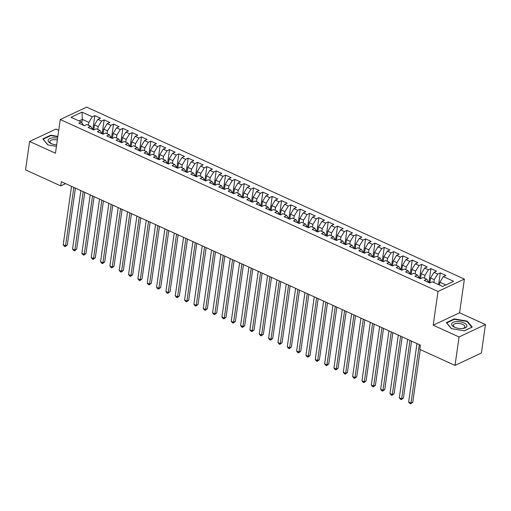 <?xml version="1.0" encoding="UTF-8"?>
<svg xmlns="http://www.w3.org/2000/svg" width="511" height="511" viewBox="0 0 511 511"><rect width="100%" height="100%" fill="white"/><g stroke="black" fill="none" stroke-linecap="round" stroke-linejoin="round"><path stroke-width="0.77" d="M58.72 130.305L55.98 129.059L29.6 141.451L25.55 169.895L60.745 185.915L65.6 183.641M464.384 279.083L86.64 107.118L60.26 119.517L438.004 291.481L464.384 279.083L459.587 312.796L433.207 325.188L459.063 336.96L485.45 324.568L459.587 312.796M485.45 324.568L481.4 353.012L455.02 365.403L459.063 336.96M90.645 126.223L88.116 127.411L93.717 129.96L96.247 128.772L99.984 130.471L97.448 131.666L103.05 134.214L105.585 133.026L109.316 134.725L106.786 135.913L112.388 138.462L114.918 137.274L118.654 138.973L116.125 140.161L121.727 142.716L124.256 141.528L127.993 143.227L125.457 144.415L131.059 146.964L133.595 145.776L137.325 147.475L134.795 148.663L140.397 151.218L142.927 150.023L146.663 151.722L144.134 152.917L149.736 155.465L152.265 154.277L156.002 155.976L153.466 157.164L159.068 159.713L161.604 158.525L165.334 160.224L162.805 161.412L168.406 163.967L170.936 162.779L174.673 164.478L172.143 165.666L177.745 168.215L180.274 167.027L184.011 168.726L181.475 169.914L187.077 172.469L189.613 171.274L193.343 172.98L190.814 174.168L196.416 176.717L198.945 175.529L202.682 177.228L200.152 178.416L205.754 180.964L208.284 179.776L212.014 181.475L209.484 182.663L215.086 185.218L217.616 184.03L221.352 185.729L218.823 186.917L224.425 189.466L226.954 188.278L230.691 189.977L228.155 191.165L233.757 193.72L236.293 192.526L240.023 194.231L237.494 195.419L243.095 197.968L245.625 196.78L249.362 198.479L246.832 199.667L252.434 202.215L254.963 201.027L258.7 202.726L256.164 203.921L261.766 206.47L264.302 205.281L268.032 206.981L265.503 208.169L271.105 210.717L273.634 209.529L277.371 211.228L274.841 212.416L280.443 214.971L282.973 213.777L286.709 215.482L284.173 216.67L289.775 219.219L292.311 218.031L296.041 219.73L293.512 220.918L299.114 223.467L301.643 222.279L305.38 223.978L302.851 225.172L308.452 227.721L310.982 226.533L314.719 228.232L312.183 229.42L317.785 231.968L320.32 230.78L324.051 232.479L321.521 233.668L327.123 236.223L329.652 235.028L333.389 236.734L330.86 237.922L336.462 240.47L338.991 239.282L342.728 240.981L340.192 242.169L345.794 244.718L348.323 243.53L352.06 245.229L349.53 246.423L355.132 248.972L357.662 247.784L361.398 249.483L358.863 250.671L364.464 253.22L367 252.032L370.731 253.731L368.201 254.919L373.803 257.474L376.332 256.279L380.069 257.985L377.54 259.173L383.141 261.721L385.671 260.533L389.408 262.232L386.872 263.421L392.474 265.969L395.009 264.781L398.74 266.48L396.21 267.675L401.812 270.223L404.342 269.035L408.078 270.734L405.549 271.922L411.151 274.471L413.68 273.283L417.417 274.982L414.881 276.17L420.483 278.725L423.019 277.53L426.749 279.236L424.219 280.424L429.821 282.973L432.351 281.785L442.622 286.46L453.602 281.299L443.337 276.623L445.867 275.435L440.265 272.887L437.735 274.075L433.999 272.376L436.528 271.188L430.926 268.633L428.397 269.827L424.66 268.122L427.196 266.934L421.594 264.385L419.058 265.573L415.328 263.874L417.857 262.686L412.256 260.137L409.726 261.325L405.99 259.626L408.519 258.432L402.917 255.883L400.388 257.071L396.651 255.372L399.187 254.184L393.585 251.636L391.049 252.824L387.319 251.125L389.848 249.936L384.246 247.381L381.717 248.576L377.98 246.87L380.51 245.682L374.908 243.134L372.378 244.322L368.642 242.623L371.178 241.435L365.576 238.886L363.04 240.074L359.31 238.375L361.839 237.181L356.237 234.632L353.708 235.82L349.971 234.121L352.501 232.933L346.899 230.384L344.369 231.572L340.633 229.873L343.168 228.685L337.567 226.13L335.031 227.325L331.3 225.619L333.83 224.431L328.228 221.883L325.699 223.071L321.962 221.372L324.491 220.184L318.89 217.635L316.36 218.823L312.623 217.124L315.159 215.929L309.557 213.381L307.028 214.569L303.291 212.87L305.821 211.682L300.219 209.133L297.689 210.321L293.953 208.622L296.489 207.434L290.887 204.879L288.351 206.074L284.621 204.368L287.15 203.18L281.548 200.631L279.019 201.819L275.282 200.12L277.812 198.932L272.21 196.384L269.68 197.572L265.944 195.873L268.479 194.678L262.878 192.13L260.342 193.318L256.611 191.619L259.141 190.431L253.539 187.882L251.01 189.07L247.273 187.371L249.802 186.183L244.201 183.628L241.671 184.816L237.934 183.117L240.47 181.929L234.868 179.38L232.333 180.568L228.602 178.869L231.132 177.681L225.53 175.132L223 176.321L219.264 174.621L221.793 173.427L216.191 170.878L213.662 172.066L209.925 170.367L212.461 169.179L206.859 166.631L204.323 167.819L200.593 166.12L203.123 164.932L197.521 162.377L194.991 163.565L191.255 161.866L193.784 160.678L188.182 158.129L185.653 159.317L181.916 157.618L184.452 156.43L178.85 153.875L176.314 155.069L172.584 153.37L175.113 152.176L169.511 149.627L166.982 150.815L163.245 149.116L165.775 147.928L160.179 145.38L157.644 146.568L153.913 144.869L156.443 143.68L150.841 141.125L148.311 142.314L144.575 140.614L147.104 139.426L141.502 136.878L138.973 138.066L135.236 136.367L137.772 135.179L132.17 132.624L129.634 133.818L125.904 132.113L128.433 130.925L122.832 128.376L120.302 129.564L116.565 127.865L119.095 126.677L113.493 124.128L110.964 125.316L107.227 123.617L109.763 122.429L104.161 119.874L101.625 121.062L97.895 119.363L100.424 118.175L94.822 115.627L92.836 129.564L90.645 126.223L86.908 124.524L84.379 125.712L78.777 123.164L81.306 121.976L71.042 117.3L82.022 112.139L92.293 116.815L94.822 115.627M455.02 365.403L419.818 349.383L420.419 345.168L61.346 181.705L60.745 185.915M93.724 129.96L94.439 124.92L98.176 126.619L97.767 129.468M97.895 119.363L94.439 124.92M101.625 121.062L98.176 126.619M81.306 121.976L83.497 125.31M103.062 134.208L103.778 129.168L107.514 130.867L107.106 133.716M107.227 123.617L103.778 129.168M110.964 125.316L107.514 130.867M112.394 138.462L113.116 133.422L116.847 135.121L116.444 137.97M116.565 127.865L113.116 133.422M120.302 129.564L116.847 135.121M99.984 130.471L102.168 133.812L104.161 119.874M121.733 142.71L122.448 137.67L126.185 139.369L125.776 142.218M125.904 132.113L122.448 137.67M129.634 133.818L126.185 139.369M109.316 134.725L111.507 138.059M131.065 146.964L131.787 141.917L135.517 143.623L135.115 146.465M135.236 136.367L131.787 141.917M138.973 138.066L135.517 143.623M118.654 138.973L120.839 142.314L122.832 128.376M140.404 151.211L141.119 146.172L144.856 147.871L144.453 150.719M144.575 140.614L141.119 146.172M148.311 142.314L144.856 147.871M127.993 143.227L130.177 146.561L132.17 132.624M149.742 155.459L150.458 150.419L154.194 152.118L153.785 154.967M153.913 144.869L150.458 150.419M157.644 146.568L154.194 152.118M137.325 147.475L139.516 150.815M159.074 159.713L159.796 154.673L163.526 156.372L163.124 159.221M163.245 149.116L159.796 154.673M166.982 150.815L163.526 156.372M146.663 151.722L148.848 155.063L150.841 141.125M168.413 163.961L169.128 158.921L172.865 160.62L172.463 163.469M172.584 153.37L169.128 158.921M176.314 155.069L172.865 160.62M156.002 155.976L158.186 159.311L160.179 145.38M177.751 168.215L178.467 163.169L182.203 164.874L181.795 167.717M181.916 157.618L178.467 163.169M185.653 159.317L182.203 164.874M165.334 160.224L167.525 163.565M187.083 172.463L187.805 167.423L191.536 169.122L191.133 171.971M191.255 161.866L187.805 167.423M194.991 163.565L191.536 169.122M174.673 164.478L176.857 167.812M196.422 176.71L197.137 171.67L200.874 173.37L200.472 176.218M200.593 166.12L197.137 171.67M204.323 167.819L200.874 173.37M184.011 168.726L186.196 172.066L188.182 158.129M205.761 180.964L206.476 175.925L210.213 177.624L209.804 180.472M209.925 170.367L206.476 175.925M213.662 172.066L210.213 177.624M193.343 172.98L195.534 176.314M215.093 185.212L215.814 180.172L219.545 181.871L219.142 184.72M219.264 174.621L215.814 180.172M223 176.321L219.545 181.871M202.682 177.228L204.866 180.562L206.859 166.631M224.431 189.466L225.147 184.42L228.883 186.125L228.474 188.968M228.602 178.869L225.147 184.42M232.333 180.568L228.883 186.125M212.014 181.475L214.205 184.816L216.191 170.878M233.77 193.714L234.485 188.674L238.222 190.373L237.813 193.222M237.934 183.117L234.485 188.674M241.671 184.816L238.222 190.373M221.352 185.729L223.537 189.064L225.53 175.132M243.102 197.961L243.824 192.922L247.554 194.621L247.152 197.47M247.273 187.371L243.824 192.922M251.01 189.07L247.554 194.621M230.691 189.977L232.875 193.318L234.868 179.38M252.44 202.215L253.156 197.176L256.892 198.875L256.484 201.724M256.611 191.619L253.156 197.176M260.342 193.318L256.892 198.875M240.023 194.231L242.214 197.565L244.201 183.628M261.779 206.463L262.494 201.423L266.225 203.123L265.822 205.971M265.944 195.873L262.494 201.423M269.68 197.572L266.225 203.123M249.362 198.479L251.546 201.813L253.539 187.882M271.111 210.717L271.826 205.671L275.563 207.377L275.161 210.219M275.282 200.12L271.826 205.671M279.019 201.819L275.563 207.377M258.7 202.726L260.885 206.067L262.878 192.13M280.45 214.965L281.165 209.925L284.902 211.624L284.493 214.473M284.621 204.368L281.165 209.925M288.351 206.074L284.902 211.624M268.032 206.981L270.223 210.315L272.21 196.384M289.782 219.213L290.504 214.173L294.234 215.872L293.831 218.721M293.953 208.622L290.504 214.173M297.689 210.321L294.234 215.872M277.371 211.228L279.555 214.569L281.548 200.631M299.12 223.467L299.836 218.427L303.572 220.126L303.17 222.975M303.291 212.87L299.836 218.427M307.028 214.569L303.572 220.126M286.709 215.482L288.894 218.817L290.887 204.879M308.459 227.714L309.174 222.675L312.911 224.374L312.502 227.223M312.623 217.124L309.174 222.675M316.36 218.823L312.911 224.374M296.041 219.73L298.232 223.064M317.791 231.968L318.513 226.922L322.243 228.628L321.841 231.47M321.962 221.372L318.513 226.922M325.699 223.071L322.243 228.628M305.38 223.978L307.565 227.318L309.557 213.381M327.129 236.216L327.845 231.176L331.582 232.875L331.179 235.724M331.3 225.619L327.845 231.176M335.031 227.325L331.582 232.875M314.719 228.232L316.903 231.566L318.89 217.635M336.468 240.464L337.183 235.424L340.92 237.123L340.511 239.972M340.633 229.873L337.183 235.424M344.369 231.572L340.92 237.123M324.051 232.479L326.242 235.82L328.228 221.883M345.8 244.718L346.522 239.678L350.252 241.377L349.85 244.226M349.971 234.121L346.522 239.678M353.708 235.82L350.252 241.377M333.389 236.734L335.574 240.068L337.567 226.13M355.139 248.966L355.854 243.926L359.591 245.625L359.182 248.474M359.31 238.375L355.854 243.926M363.04 240.074L359.591 245.625M342.728 240.981L344.912 244.315L346.899 230.384M364.477 253.22L365.193 248.174L368.929 249.879L368.52 252.728M368.642 242.623L365.193 248.174M372.378 244.322L368.929 249.879M352.06 245.229L354.244 248.57L356.237 234.632M373.809 257.467L374.531 252.428L378.261 254.127L377.859 256.976M377.98 246.87L374.531 252.428M381.717 248.576L378.261 254.127M361.398 249.483L363.583 252.817L365.576 238.886M383.148 261.715L383.863 256.675L387.6 258.374L387.191 261.223M387.319 251.125L383.863 256.675M391.049 252.824L387.6 258.374M370.731 253.731L372.921 257.071L374.908 243.134M392.486 265.969L393.202 260.929L396.938 262.628L396.53 265.477M396.651 255.372L393.202 260.929M400.388 257.071L396.938 262.628M380.069 257.985L382.254 261.319L384.246 247.381M401.818 270.217L402.534 265.177L406.271 266.876L405.868 269.725M405.99 259.626L402.534 265.177M409.726 261.325L406.271 266.876M389.408 262.232L391.592 265.567L393.585 251.636M411.157 274.471L411.872 269.425L415.609 271.13L415.2 273.979M415.328 263.874L411.872 269.425M419.058 265.573L415.609 271.13M398.74 266.48L400.931 269.821L402.917 255.883M420.489 278.719L421.211 273.679L424.941 275.378L424.539 278.227M424.66 268.122L421.211 273.679M428.397 269.827L424.941 275.378M408.078 270.734L410.263 274.068M429.828 282.966L430.543 277.927L434.28 279.626L433.877 282.474M433.999 272.376L430.543 277.927M437.735 274.075L434.28 279.626M417.417 274.982L419.601 278.323L421.594 264.385M439.479 285.029L439.882 282.181L445.899 284.921M443.337 276.623L439.882 282.181M426.749 279.236L428.94 282.57L430.926 268.633M433.207 325.188L438.004 291.481M29.6 141.451L55.463 153.223L60.26 119.517M81.843 122.653L82.303 119.395L79.026 120.935M88.435 125.214L88.837 122.372L82.303 119.395L82.022 112.139M92.293 116.815L88.837 122.372M446.301 322.62L451.334 328.592L464.32 330.828L472.26 327.091L467.226 321.125L454.247 318.89L446.301 322.62M57.852 136.418L50.73 135.191L42.783 138.928L47.823 144.894L56.434 146.376M440.265 272.887L438.591 284.627M412.256 260.137L410.269 274.075M300.219 209.133L298.239 223.071M197.521 162.377L195.541 176.314M178.85 153.875L176.863 167.819M169.511 149.627L167.531 163.565M141.502 136.878L139.522 150.815M113.493 124.128L111.513 138.066M454.177 319.381L454.247 318.89M467.143 321.687L467.226 321.125M50.659 135.683L50.73 135.191M419.301 344.663L410.985 403.083L408.653 402.016L416.97 343.596M420.266 349.588L412.773 402.246L410.985 403.083L410.627 403.882L409.694 403.454L408.653 402.016M412.773 402.246L410.627 403.882M409.963 340.409L401.652 398.829L399.315 397.769L407.631 339.349M411.527 341.118L403.435 397.992L401.652 398.829L401.288 399.628L400.356 399.206L399.315 397.769M403.435 397.992L401.288 399.628M400.63 336.161L392.314 394.581L389.982 393.521L398.293 335.095M402.189 336.87L394.096 393.745L392.314 394.581L391.956 395.38L391.024 394.958L389.982 393.521M394.096 393.745L391.956 395.38M451.679 323.763A7.697 3.379 8.1 0 0 454.79 327.321A7.697 3.379 8.1 0 0 462.909 328.477A7.697 3.379 8.1 0 0 466.824 326.369A7.697 3.379 8.1 0 0 460.232 321.802A7.697 3.379 8.1 0 0 451.679 323.763M462.346 328.535A5.825 2.561 8.1 0 0 464.85 327.014A5.825 2.561 8.1 0 0 464.882 326.848A5.825 2.561 8.1 0 0 459.664 323.527A5.825 2.561 8.1 0 0 453.378 325.041A5.825 2.561 8.1 0 0 453.346 325.207A5.825 2.561 8.1 0 0 455.307 327.538M451.494 328.618L446.671 322.901L454.368 319.286L466.952 321.451L471.832 327.232L464.218 330.809M57.59 138.277A7.697 3.379 8.1 0 0 48.162 140.071A7.697 3.379 8.1 0 0 51.279 143.629A7.697 3.379 8.1 0 0 56.651 144.862M57.334 140.071A5.825 2.561 8.1 0 0 49.867 141.343A5.825 2.561 8.1 0 0 49.829 141.509A5.825 2.561 8.1 0 0 51.796 143.84M47.983 144.92L43.16 139.209L50.857 135.587L57.8 136.782M391.292 331.907L382.982 390.327L380.644 389.267L388.96 330.847M392.857 332.623L384.764 389.491L382.982 390.327L382.618 391.132L381.685 390.704L380.644 389.267M384.764 389.491L382.618 391.132M381.96 327.66L373.643 386.08L371.305 385.019L379.622 326.599M383.518 328.369L375.425 385.243L373.643 386.08L373.279 386.878L372.347 386.457L371.305 385.019M375.425 385.243L373.279 386.878M372.621 323.412L364.305 381.832L361.973 380.765L370.29 322.345M374.186 324.121L366.087 380.995L364.305 381.832L363.947 382.63L363.014 382.202L361.973 380.765M366.087 380.995L363.947 382.63M363.283 319.158L354.973 377.578L352.635 376.518L360.951 318.098M364.848 319.867L356.755 376.741L354.973 377.578L354.608 378.376L353.676 377.955L352.635 376.518M356.755 376.741L354.608 378.376M353.951 314.91L345.634 373.33L343.303 372.27L351.613 313.843M355.509 315.619L347.416 372.493L345.634 373.33L345.276 374.129L344.337 373.707L343.303 372.27M347.416 372.493L345.276 374.129M344.612 310.656L336.295 369.076L333.964 368.016L342.281 309.596M346.177 311.371L338.078 368.239L336.295 369.076L335.938 369.881L335.005 369.453L333.964 368.016M338.078 368.239L335.938 369.881M335.273 306.408L326.963 364.828L324.626 363.768L332.942 305.348M336.838 307.117L328.745 363.992L326.963 364.828L326.599 365.627L325.667 365.205L324.626 363.768M328.745 363.992L326.599 365.627M325.941 302.161L317.625 360.581L315.293 359.514L323.604 301.094M327.5 302.87L319.407 359.744L317.625 360.581L317.267 361.379L316.328 360.951L315.293 359.514M319.407 359.744L317.267 361.379M316.603 297.907L308.286 356.327L305.955 355.266L314.271 296.846M318.168 298.616L310.068 355.49L308.286 356.327L307.929 357.125L306.996 356.704L305.955 355.266M310.068 355.49L307.929 357.125M307.264 293.659L298.954 352.079L296.616 351.019L304.933 292.592M308.829 294.368L300.736 351.242L298.954 352.079L298.59 352.877L297.658 352.449L296.616 351.019M300.736 351.242L298.59 352.877M297.932 289.405L289.616 347.825L287.284 346.765L295.594 288.345M299.491 290.12L291.398 346.988L289.616 347.825L289.258 348.63L288.319 348.202L287.284 346.765M291.398 346.988L289.258 348.63M288.594 285.157L280.277 343.577L277.946 342.517L286.262 284.097M290.159 285.866L282.066 342.74L280.277 343.577L279.919 344.376L278.987 343.954L277.946 342.517M282.066 342.74L279.919 344.376M279.255 280.903L270.945 339.33L268.607 338.263L276.924 279.843M280.82 281.618L272.727 338.493L270.945 339.33L270.581 340.128L269.648 339.7L268.607 338.263M272.727 338.493L270.581 340.128M269.923 276.655L261.606 335.075L259.275 334.015L267.585 275.595M271.482 277.364L263.389 334.239L261.606 335.075L261.249 335.874L260.316 335.452L259.275 334.015M263.389 334.239L261.249 335.874M260.584 272.408L252.268 330.828L249.936 329.767L258.253 271.341M262.149 273.117L254.056 329.991L252.268 330.828L251.91 331.626L250.978 331.198L249.936 329.767M254.056 329.991L251.91 331.626M251.252 268.154L242.936 326.574L240.598 325.513L248.914 267.093M252.811 268.869L244.718 325.737L242.936 326.574L242.572 327.379L241.639 326.951L240.598 325.513M244.718 325.737L242.572 327.379M241.914 263.906L233.597 322.326L231.266 321.266L239.576 262.846M243.472 264.615L235.379 321.489L233.597 322.326L233.24 323.124L232.307 322.703L231.266 321.266M235.379 321.489L233.24 323.124M232.575 259.652L224.265 318.078L221.927 317.012L230.244 258.592M234.14 260.367L226.047 317.242L224.265 318.078L223.901 318.877L222.968 318.449L221.927 317.012M226.047 317.242L223.901 318.877M223.243 255.404L214.927 313.824L212.595 312.764L220.905 254.344M224.802 256.113L216.709 312.988L214.927 313.824L214.569 314.623L213.63 314.201L212.595 312.764M216.709 312.988L214.569 314.623M213.905 251.157L205.588 309.577L203.257 308.51L211.573 250.09M215.47 251.866L207.37 308.74L205.588 309.577L205.23 310.375L204.298 309.947L203.257 308.51M207.37 308.74L205.23 310.375M204.566 246.902L196.256 305.322L193.918 304.262L202.235 245.842M206.131 247.618L198.038 304.486L196.256 305.322L195.892 306.127L194.959 305.699L193.918 304.262M198.038 304.486L195.892 306.127M195.234 242.655L186.917 301.075L184.586 300.014L192.896 241.594M196.792 243.364L188.7 300.238L186.917 301.075L186.56 301.873L185.621 301.452L184.586 300.014M188.7 300.238L186.56 301.873M185.895 238.401L177.579 296.827L175.247 295.76L183.564 237.34M187.46 239.116L179.361 295.99L177.579 296.827L177.221 297.626L176.289 297.198L175.247 295.76M179.361 295.99L177.221 297.626M176.557 234.153L168.247 292.573L165.909 291.513L174.225 233.093M178.122 234.862L170.029 291.736L168.247 292.573L167.883 293.371L166.95 292.95L165.909 291.513M170.029 291.736L167.883 293.371M167.225 229.905L158.908 288.325L156.577 287.259L164.887 228.839M168.783 230.614L160.69 287.489L158.908 288.325L158.551 289.124L157.612 288.696L156.577 287.259M160.69 287.489L158.551 289.124M157.886 225.651L149.57 284.071L147.238 283.011L155.555 224.591M159.451 226.367L151.358 283.235L149.57 284.071L149.212 284.876L148.279 284.448L147.238 283.011M151.358 283.235L149.212 284.876M148.548 221.404L140.238 279.824L137.9 278.763L146.216 220.337M150.113 222.113L142.02 278.987L140.238 279.824L139.873 280.622L138.941 280.2L137.9 278.763M142.02 278.987L139.873 280.622M139.216 217.149L130.899 275.576L128.568 274.509L136.878 216.089M140.774 217.865L132.681 274.739L130.899 275.576L130.541 276.374L129.609 275.946L128.568 274.509M132.681 274.739L130.541 276.374M129.877 212.902L121.561 271.322L119.229 270.262L127.546 211.841M131.442 213.611L123.349 270.485L121.561 271.322L121.203 272.12L120.27 271.699L119.229 270.262M123.349 270.485L121.203 272.12M120.545 208.654L112.228 267.074L109.891 266.007L118.207 207.587M122.103 209.363L114.01 266.237L112.228 267.074L111.864 267.873L110.932 267.445L109.891 266.007M114.01 266.237L111.864 267.873M111.206 204.4L102.89 262.82L100.558 261.76L108.869 203.34M112.765 205.115L104.672 261.983L102.89 262.82L102.532 263.625L101.6 263.197L100.558 261.76M104.672 261.983L102.532 263.625M101.868 200.152L93.558 258.572L91.22 257.512L99.536 199.086M103.433 200.861L95.34 257.736L93.558 258.572L93.194 259.371L92.261 258.949L91.22 257.512M95.34 257.736L93.194 259.371M92.536 195.898L84.219 254.325L81.881 253.258L90.198 194.838M94.094 196.614L86.001 253.482L84.219 254.325L83.855 255.123L82.923 254.695L81.881 253.258M86.001 253.482L83.855 255.123M83.197 191.651L74.881 250.071L72.549 249.01L80.866 190.59M84.762 192.36L76.663 249.234L74.881 250.071L74.523 250.869L73.59 250.447L72.549 249.01M76.663 249.234L74.523 250.869M73.859 187.403L65.549 245.823L63.211 244.756L71.527 186.336M75.424 188.112L67.331 244.986L65.549 245.823L65.184 246.621L64.252 246.193L63.211 244.756M67.331 244.986L65.184 246.621"/></g></svg>
